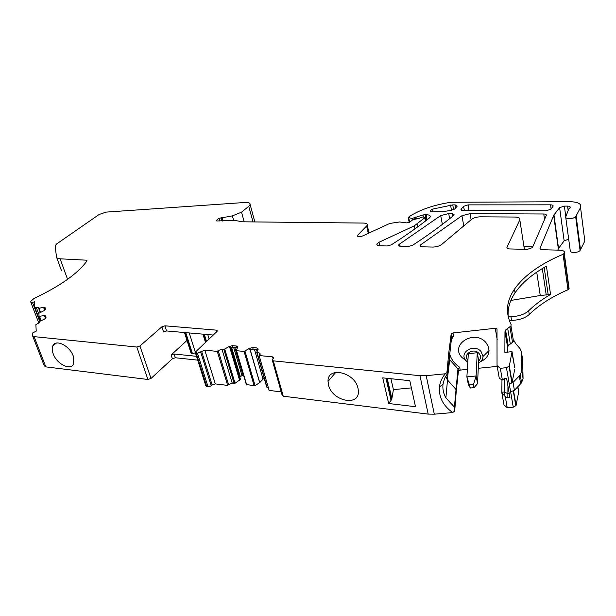 <?xml version="1.0" encoding="UTF-8"?>
<svg xmlns="http://www.w3.org/2000/svg" width="616" height="616" viewBox="0 0 616 616"><rect width="100%" height="100%" fill="white"/><g stroke="black" fill="none" stroke-linecap="round" stroke-linejoin="round"><path stroke-width="0.92" d="M478.586 361.13C480.973 358.758 481.135 356.217 479.071 353.507C473.804 347.178 462.139 354.408 467.914 360.36M468.329 353.669L477.246 352.737L476.114 375.968L466.882 376.877L470.324 388.018L468.345 384.538L466.882 376.877L468.329 353.669M477.554 383.653L474.043 387.664L473.458 384.577L476.114 375.968L477.554 383.653L478.624 360.229L477.246 352.737M467.798 362.239L466.066 360.753C458.273 352.783 473.943 342.997 481.042 351.528L482.99 356.448C482.852 359.313 481.35 361.492 478.501 362.993M465.696 360.452L461.923 357.449C449.403 344.714 474.505 328.829 485.939 342.581L488.28 346.354L489.05 350.519C488.734 355.594 485.924 359.274 480.626 361.554M473.458 384.577L469.738 384.931M474.043 387.664L470.324 388.018M452.529 336.675L452.691 337.522L452.506 336.675L453.638 336.29L451.69 336.76L451.158 334.018L452.991 332.956L495.233 328.282L497.012 328.959L497.043 365.604L500.323 368.299L506.452 367.683L513.259 407.191L507.23 407.723L505.289 396.666L501.848 392.839L503.973 404.866L507.23 407.723M449.534 353.546C450.989 359.09 454.369 363.656 459.652 367.236L460.214 370.101L467.344 369.384M478.255 368.291L497.181 366.397M459.652 367.236L457.965 368.892L454.416 407.091L454.708 411.049L452.706 412.558C443.104 405.721 438.692 397.166 439.462 386.902C440.047 382.089 442.003 377.716 445.33 373.773L426.195 375.675L419.973 375.698L428.182 414.106L434.318 414.183L452.706 412.558M460.214 370.101L458.412 371.186L457.965 368.892L449.695 359.775L447.293 379.787L455.809 389.197L456.233 391.322L458.412 371.186M445.699 376.122L447.293 379.787M454.416 407.091L445.876 397.874C443.443 393.516 442.481 388.981 442.996 384.269L444.521 378.517L447.632 373.25L451.69 336.767M580.557 207.546L584.838 241.049L580.511 249.719L576.106 215.885L580.557 207.546C581.704 203.927 578.208 201.979 570.077 201.694L451.004 202.279C434.965 204.666 421.498 209.155 410.595 215.746L408.192 217.433L411.95 218.488L422.938 214.969L426.126 214.661C429.283 214.784 430.607 215.6 430.114 217.117L429.129 218.233C417.979 226.973 405.359 235.859 391.245 244.875L387.071 245.961L379.572 245.776C377.462 245.653 376.569 245.06 376.892 243.99L378.994 242.273L414.275 225.856L424.778 217.771L424.162 217.078L422.26 217.063L418.818 218.472L412.874 219.658L409.971 222.022L406.752 222.884L399.592 221.976L389.805 223.439L362.632 235.943C359.39 237.006 357.642 236.867 357.388 235.52L367.282 225.287C367.652 223.924 366.451 223.192 363.694 223.077L242.627 221.799L234.134 220.32L216.917 220.975L216.27 220.628L216.524 220.289L218.973 218.326L232.371 215.87L241.526 212.197L248.749 206.298L250.111 204.497C250.25 202.98 248.556 202.302 245.037 202.464L106.114 212.112L99.107 214.491L56.641 243.944L55.147 245.823L56.464 256.926C56.641 258.035 57.858 258.666 60.122 258.812L86.548 260.191L87.056 260.776C78.194 273.312 60.483 285.893 33.926 298.521L30.8 301.347L30.846 302.325L32.479 302.448L39.732 321.36M56.687 257.542L61.369 270.362M580.511 249.719L580.064 250.404C578.678 252.914 569.762 253.207 570.254 250.743L565.758 217.417M576.106 215.885L575.644 216.539C574.22 218.957 565.188 219.396 565.704 217.032L568.714 209.024L570.116 207.669C570.547 206.714 569.7 206.198 567.575 206.106L564.372 206.106L559.613 207.654L553.861 215.084L558.535 248.487L553.977 214.922M559.613 207.654L564.148 240.787L568.699 239.247M564.148 240.787L558.643 248.325M557.857 250.119L558.535 248.487M506.452 367.683L509.324 366.05L512.035 351.659L504.866 352.406L504.974 331.693L505.574 330.03L510.949 325.949L511.118 324.624C505.336 312.766 506.452 300.947 514.468 289.173C524.085 275.552 540.286 263.925 563.062 254.293L564.241 253.276C565.057 251.474 563.617 250.435 559.913 250.173L542.735 249.75C540.702 249.626 539.801 249.072 540.032 248.102L553.861 215.084M564.241 253.276L569.115 288.712L567.967 289.759C551.851 296.72 538.946 304.959 529.267 314.483C525.163 318.118 519.265 320.097 511.55 320.428L510.933 316.701L508.208 316.74M508.215 316.863C507.468 308.701 509.755 300.693 515.061 292.831C521.652 283.245 531.777 274.551 545.445 266.751L546.423 266.204L550.565 294.479L549.603 295.041C541.379 299.861 534.403 305.105 528.682 310.757C524.57 314.383 518.657 316.362 510.933 316.701M509.324 366.05L512.104 382.328L509.332 383.96L513.059 382.444L520.258 374.89L521.775 370.716L521.39 351.875L519.981 348.51L515.838 343.844L513.713 340.171L513.544 341.526L508.223 345.638L507.638 347.324L507.63 352.121M511.48 378.663L511.488 380.434M512.035 351.659L514.737 367.698L512.05 353.214M517.925 386.625L518.618 392.215L517.717 386.84M513.575 390.929L516.069 405.536L518.618 392.215M516.069 405.536L513.259 407.191M507.954 386.14L507.846 397.782L509.933 397.597L506.591 378.27L504.489 378.47L502.379 380.049L500.323 368.299M507.846 397.782L505.289 396.666M501.963 380.003L501.848 392.839M456.233 391.322L454.708 411.049M447.632 373.25L446.908 372.642L445.33 373.773M281.212 391.876L269.13 390.413L259.12 355.532L272.549 356.856L273.681 357.904L272.187 359.79L273.319 360.853L419.973 375.698M273.319 360.853L283.252 396.203L428.182 414.106M388.673 403.503L382.736 377.854L409.809 380.696L415.507 406.722L388.673 403.503L391.052 400.4L385.939 378.193M328.497 384.915L328.043 381.373C327.288 366.02 354.731 372.002 358.004 388.249L358.397 391.045C359.575 407.091 331.855 401.085 328.497 384.915M283.252 396.203L282.113 395.079L272.387 360.522M259.12 355.532L260.368 354.046L259.09 352.891L257.103 352.699L267.09 387.425L268.306 387.572M257.996 349.619L257.419 349.526L256.964 347.955L258.227 349.08L256.741 352.375L257.103 352.699M266.736 387.041L267.09 387.425M264.195 378.301L263.032 379.094L254.423 349.241M246.392 384.623L255.093 385.655L259.736 382.582L263.032 379.094M237.53 347.67L237.037 347.593L236.575 346.046L237.791 347.085L236.213 350.35L236.544 350.704L244.067 351.436L249.449 348.387L249.773 349.495L253.153 349.118L257.419 349.526M243.513 375.036L242.997 375.183L234.735 347.378M233.587 347.262L241.996 375.521L242.997 375.183M241.996 375.521L239.809 377.161M234.149 383.499L223.854 349.472L221.96 349.295L232.27 383.275L235.058 383.275L240.479 379.41L230.885 347.278L240.479 379.41M223.854 349.472L229.221 346.469L229.552 347.57L237.037 347.593M221.96 349.295L218.164 350.558L217.286 351.405L227.689 385.408L228.544 384.53L218.164 350.558M232.27 383.275L228.544 384.53M40.078 321.19L34.866 307.6L38.492 307.361L39.008 308.231L43.544 307.376L45.184 307.738L45.322 309.425L43.805 310.818L38.885 313.282L39.085 316.355L44.175 315.592L45.853 315.985L45.992 317.725L44.452 319.165L39.886 321.283L39.493 322.514L35.859 324.694L36.228 331.115L32.371 333.11L32.494 335.597L34.088 336.629L136.806 347.031L139.932 346L161.877 326.803L164.911 325.81L216.393 330.145L217.363 330.923L216.978 331.5L195.203 352.236L197.436 353.168L204.805 350.173L217.286 351.405M200.677 352.09L211.265 385.847L212.135 384.977L215.315 383.907L227.689 385.408M211.265 385.847L208.077 386.917L205.86 385.909L195.364 352.737M187.002 340.425L171.117 354.993L174.112 354L196.496 356.317M139.932 346L151.005 378.463L172.357 358.758L175.344 357.765L197.705 360.129M151.005 378.463L147.932 379.487L45.838 366.874L44.237 365.765L32.663 336.028M73.273 356.102L73.697 363.702C71.117 371.202 56.764 364.202 53.192 353.838C52.021 350.681 51.89 348.04 52.807 345.899C55.478 338.685 69.785 345.722 73.273 356.102M53.053 345.43L53.507 345.345M34.866 307.6L34.535 301.794L32.479 302.448M412.45 245.376L408.216 246.477L400.646 246.292L398.652 244.937L399.222 244.282L440.702 215.6L448.694 213.56L452.106 213.575L454.192 214.861L453.769 215.346C441.888 225.171 428.112 235.181 412.45 245.376M519.812 219.85C520.304 218.133 518.695 217.202 514.976 217.04L480.365 216.824C476.661 216.932 473.696 217.802 471.494 219.427L441.788 244.367C439.408 246.115 436.328 247.016 432.555 247.07L422.276 246.816L420.197 245.391L420.728 244.783L461.938 215.723L470.047 213.652L543.759 213.991C545.676 214.06 546.523 214.53 546.315 215.392L532.432 247.624L527.288 249.372L509.471 248.941C507.507 248.818 506.675 248.279 506.96 247.332L519.812 219.85L524.385 249.303M512.104 382.328L514.753 369.277M502.379 380.049L499.291 378.34L497.043 365.604M449.226 355.956L448.71 353.368L451.158 334.018M448.71 353.368L446.908 372.642M256.964 347.955L252.699 347.555L249.449 348.387M236.575 346.046L232.425 345.653L229.221 346.469M161.877 326.803L163.563 331.955L166.589 330.954L213.205 335.05M45.923 316.832L44.537 316.547L44.175 315.592M45.253 308.593L43.898 308.308L43.544 307.376M463.54 206.368L468.098 204.874L550.581 204.828C552.644 204.912 553.461 205.421 553.029 206.352L550.897 209.224L546.115 210.795L463.093 210.572L460.968 209.325L463.54 206.368L464.402 210.58M430.515 211.226L430.361 210.518L432.363 211.681L442.457 211.719L450.096 210.541L454.67 209.047L457.234 206.129L455.185 204.882L452.76 204.889L453.599 209.779M430.361 210.518L432.517 209.132L452.76 204.889M521.39 351.875L522.638 359.505L523.061 378.501L521.56 382.705L520.628 383.807L514.399 390.298L510.679 391.807M510.903 300.423L540.263 295.511L550.565 294.479M509.232 393.532L507.954 393.655L504.235 392.03L504.142 395.048M504.312 378.601L504.235 392.03L501.848 392.253M387.202 378.324L391.868 398.644L393.408 389.628L411.38 387.887M391.868 398.644L391.052 400.4M185.77 332.64L192.469 353.707L195.38 352.799M192.469 353.707L190.983 352.937L184.484 332.525M390.921 378.717L393.408 389.628M509.286 320.459L511.55 320.428M506.26 339.239L507.184 339.524M523.97 246.593L532.809 246.793M452.691 337.522L451.312 339.732M495.233 328.282L497.197 339.547M452.991 332.956L453.638 336.29M449.002 358.366L449.695 359.775M86.548 260.191L86.856 261.069M60.122 258.812L67.575 279.325M248.749 206.298L253.007 221.906M241.526 212.197L244.19 221.814M232.371 215.87L233.626 220.32M222.037 217.625L223 220.975M221.506 217.671L222.461 221.013M221.036 217.664L221.999 221.029M218.973 218.326L219.743 221.005M216.524 220.289L216.716 220.967M366.666 226.157L368.268 233.349M357.711 235.058L358.042 236.498M424.778 217.771L425.433 221.09M417.07 224.155L417.633 226.919M414.275 225.856L414.891 228.898M378.994 242.273L379.764 245.784M426.126 214.661L427.127 219.789M425.179 214.661L426.31 220.42M422.938 214.969L423.354 217.071M415.962 216.863L416.377 218.957M415.03 217.333L415.4 219.157M414.614 217.771L414.915 219.25M411.95 218.488L412.227 219.858M408.785 217.995L409.655 222.276M580.064 250.404L575.644 216.539M567.575 206.106L568.152 210.449M565.765 216.478L564.372 206.106M553.668 215.431L558.35 248.849M540.032 248.102L540.163 248.941M563.987 253.646L568.876 289.096L563.971 253.661M563.062 254.293L567.967 289.759M528.682 310.757L529.267 314.483M426.195 375.675L434.318 414.183M272.549 356.856L273.065 358.705M259.683 354.955L259.09 352.891M257.796 350.057L257.65 349.557M256.487 349.441L257.103 351.574M250.104 349.403L259.736 382.582M259.659 382.644L250.011 349.426M244.999 351.197L255.093 385.655M254.177 385.885L244.067 351.436M236.544 350.704L246.723 385M236.906 347.578L237.16 348.417M240.309 376.507L231.554 347.201M231.37 347.216L240.163 376.653M240.417 379.51L230.784 347.293M229.884 347.47L239.701 380.249M239.616 380.311L229.791 347.501M224.771 349.241L235.058 383.275M204.805 350.173L215.315 383.907M201.571 351.243L212.135 384.977M197.436 353.168L208.077 386.917M196.173 353.037L206.83 386.763M174.112 354L175.344 357.765M171.117 354.993L172.357 358.758M136.806 347.031L147.932 379.487M34.088 336.629L45.838 366.874M44.906 316.57L45.607 318.418M55.14 343.489L55.301 343.921M55.217 343.99L55.047 343.536M45.522 318.495L44.791 316.562M39.563 316.462L41.18 320.682M40.81 320.851L39.108 316.408L40.81 320.851M44.26 308.339L44.93 310.11M44.845 310.179L44.144 308.323M39.008 308.231L40.564 312.312M40.202 312.474L38.569 308.185L40.202 312.474M38.962 314.499L36.167 307.176M30.9 302.464L38.931 323.369L30.892 302.456M452.106 213.575L452.606 216.301M448.694 213.56L449.649 218.695M440.702 215.6L442.365 224.386M399.222 244.282L399.622 246.161M461.938 215.723L463.771 225.91M470.047 213.652L471.117 219.743M420.728 244.783L421.105 246.654M506.96 247.332L507.107 248.24M543.759 213.991L544.552 219.481M509.925 326.842L512.535 342.427M507.653 328.213L510.279 343.805M504.974 331.693L507.638 347.324M252.699 347.555L253.153 349.118M232.425 345.653L232.886 347.201M216.393 330.145L216.84 331.631M164.911 325.81L166.589 330.954M469.038 210.587L468.098 204.874M461.153 209.055L461.407 210.272M551.12 208.924L550.581 204.828M455.694 207.9L455.185 204.882M451.52 210.41L450.55 205.043M433.033 211.688L432.517 209.132M548.24 295.033L544.174 267.49M513.059 382.444L514.399 390.298M536.736 272.172L540.263 295.511M546.238 295.018L542.311 268.591M521.775 370.716L523.061 378.501M519.327 375.983L520.628 383.807M207.761 334.573L209.101 338.908M204.273 334.265L206.475 341.38M203.673 334.211L206.021 341.803M189.235 332.94L195.272 352.036M185.185 332.586L191.884 353.646M482.99 356.448L489.05 350.519M451.667 336.952L452.175 336.298M458.497 370.94L458.042 368.622M451.782 336.552L451.243 333.787M250.111 204.497L254.847 221.929M367.282 225.287L369.007 233.01M357.388 235.52L357.55 236.221M424.955 217.564L425.618 220.952M376.892 243.99L377.131 245.106M408.269 217.795L409.232 222.499M514.468 289.173L515.061 292.831M513.305 391.075L515.862 406.006M442.996 384.269L439.462 386.902M266.72 387.079L256.803 352.591M246.369 384.677L236.251 350.604M398.652 244.937L398.829 245.792M420.197 245.391L420.382 246.3M510.949 325.949L513.544 341.526M505.574 330.03L508.223 345.638M509.109 366.505L511.888 382.782M461.13 210.095L460.968 209.325M555.463 228.205L554.554 220.058M447.501 380.164L445.876 397.874M335.82 372.334L328.043 381.373M56.356 343.081L52.807 345.899M520.258 374.89L521.56 382.705M386.617 378.262L391.53 399.638M202.941 334.149L205.475 342.319"/></g></svg>
